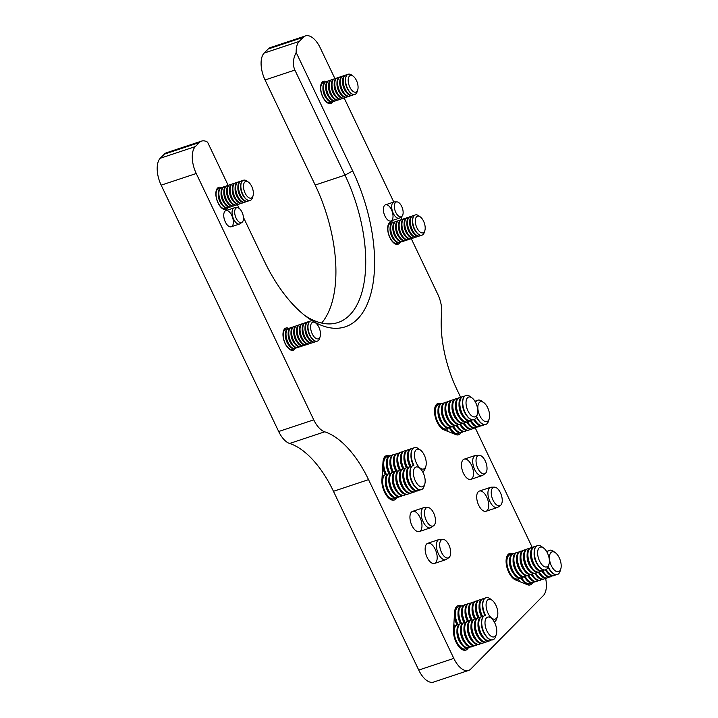 <?xml version="1.0" encoding="UTF-8"?>
<svg xmlns="http://www.w3.org/2000/svg" width="718" height="718" viewBox="0 0 718 718"><rect width="100%" height="100%" fill="white"/><g stroke="black" fill="none" stroke-linecap="round" stroke-linejoin="round"><path stroke-width="1.08" d="M451.272 426.887A12.762 6.318 -108.4 0 1 450.015 427.659L449.235 427.919A12.762 6.318 -108.4 0 1 447.063 427.91A12.762 6.318 -108.4 0 1 442.665 424.464A12.762 6.318 -108.4 0 1 437.989 410.4A12.762 6.318 -108.4 0 1 441.184 403.695L440.906 403.588A14.037 6.956 -108.4 0 0 438.016 403.399A14.037 6.956 -108.4 0 0 435.099 416.252A14.037 6.956 -108.4 0 0 443.975 429.867L455.786 434.596A14.037 6.956 -108.4 0 0 458.685 434.785A14.037 6.956 -108.4 0 0 461.028 432.658A12.762 6.318 -108.4 0 1 458.874 432.64A12.762 6.318 -108.4 0 1 454.476 429.202A12.762 6.318 -108.4 0 1 452.852 426.716M468.19 647.995A14.037 6.956 -108.4 0 1 465.847 650.122A14.037 6.956 -108.4 0 1 457.366 644.513A14.037 6.956 -108.4 0 1 453.507 630.117L454.575 612.337A14.037 6.956 -108.4 0 1 458.066 605.696A14.037 6.956 -108.4 0 1 461.216 605.992A12.762 6.318 -108.4 0 0 458.03 612.687A12.762 6.318 -108.4 0 0 460.714 623.574M398.652 496.856A12.762 6.318 -108.4 0 1 397.395 497.628L396.614 497.888A14.037 6.956 -108.4 0 1 394.254 500.015A14.037 6.956 -108.4 0 1 385.772 494.406A14.037 6.956 -108.4 0 1 381.904 480.019L382.981 462.23A14.037 6.956 -108.4 0 1 386.464 455.589A14.037 6.956 -108.4 0 1 389.614 455.885M478.691 505.239A10.635 5.268 71.6 0 0 486.068 511.252A10.635 5.268 71.6 0 0 487.71 499.495A10.635 5.268 71.6 0 0 479.355 491.067A10.635 5.268 71.6 0 0 478.691 505.239M427.138 557.419A10.635 5.268 71.6 0 0 434.525 563.442A10.635 5.268 71.6 0 0 436.167 551.684A10.635 5.268 71.6 0 0 427.811 543.248A10.635 5.268 71.6 0 0 427.138 557.419M463.469 473.341A10.635 5.268 71.6 0 0 470.855 479.355A10.635 5.268 71.6 0 0 472.498 467.597A10.635 5.268 71.6 0 0 464.142 459.17A10.635 5.268 71.6 0 0 463.469 473.341M411.926 525.522A10.635 5.268 71.6 0 0 419.312 531.544A10.635 5.268 71.6 0 0 420.954 519.787A10.635 5.268 71.6 0 0 412.599 511.351A10.635 5.268 71.6 0 0 411.926 525.522M225.335 221.961A8.508 4.209 71.6 0 0 231.241 226.771A8.508 4.209 71.6 0 0 232.551 217.374A8.508 4.209 71.6 0 0 225.874 210.625A8.508 4.209 71.6 0 0 225.335 221.961M384.983 216.136A8.508 4.209 71.6 0 0 390.888 220.956A8.508 4.209 71.6 0 0 392.207 211.55A8.508 4.209 71.6 0 0 385.521 204.801A8.508 4.209 71.6 0 0 384.983 216.136M399.935 242.478A11.703 5.798 -108.4 0 1 397.978 244.255A11.703 5.798 -108.4 0 1 388.797 234.974A11.703 5.798 -108.4 0 1 390.601 222.05A11.703 5.798 -108.4 0 1 393.231 222.293M332.82 101.759A11.703 5.798 -108.4 0 1 330.863 103.527A11.703 5.798 -108.4 0 1 321.673 94.255A11.703 5.798 -108.4 0 1 323.477 81.322A11.703 5.798 -108.4 0 1 326.107 81.574M295.233 348.481A11.703 5.798 -108.4 0 1 293.285 350.249A11.703 5.798 -108.4 0 1 284.095 340.978A11.703 5.798 -108.4 0 1 285.899 328.045A11.703 5.798 -108.4 0 1 288.528 328.297M228.118 207.762A11.703 5.798 -108.4 0 1 226.161 209.53A11.703 5.798 -108.4 0 1 216.971 200.259A11.703 5.798 -108.4 0 1 218.775 187.326A11.703 5.798 -108.4 0 1 221.404 187.577M453.812 658.406A21.271 10.537 71.6 0 0 468.576 670.441L433.501 682.1A21.271 10.537 -108.4 0 1 418.738 670.065L453.812 658.406L368.54 479.642L333.466 491.3A85.092 42.138 71.6 0 0 289.632 443.473A21.271 10.537 -108.4 0 1 278.674 431.509L313.748 419.851L196.247 173.505L161.173 185.163L278.674 431.509M468.576 670.441A21.271 10.537 71.6 0 0 470.811 669.014L543.302 595.635A21.271 10.537 71.6 0 0 545.617 578.259M412.294 238.098A10.635 5.268 -108.4 0 1 411.288 238.708L437.783 294.281A21.271 10.537 71.6 0 1 441.651 313.416A85.092 42.138 -108.4 0 0 457.133 389.946L460.714 397.449M475.253 427.928L532.307 547.547M402.053 219.376L400.949 217.051M393.796 202.054L344.155 97.989A10.635 5.268 -108.4 0 1 342.351 97.98A10.635 5.268 -108.4 0 1 335.324 87.865A10.635 5.268 -108.4 0 1 337.451 77.804A10.635 5.268 -108.4 0 1 338.627 77.679M334.938 78.657L320.282 47.935A21.271 10.537 71.6 0 0 305.518 35.9A21.271 10.537 71.6 0 0 303.274 37.327L268.2 48.986A21.271 10.537 -108.4 0 1 270.444 47.559L305.518 35.9M321.646 323.055A110.617 54.774 71.6 0 0 315.184 185.047L265.068 79.976A21.271 10.537 -108.4 0 1 264.179 53.06L299.253 41.402L303.274 37.327M299.253 41.402A21.271 10.537 71.6 0 0 296.166 52.468L352.682 170.947A116.998 57.943 -108.4 0 1 371.161 292.63A116.998 57.943 -108.4 0 1 314.035 321.772M313.003 321.17A116.998 57.943 -108.4 0 1 307.367 317.428A116.998 57.943 -108.4 0 1 264.08 260.634L243.447 217.374M239.211 208.48L237.344 204.576M228.27 185.549L207.574 142.164A21.271 10.537 71.6 0 0 201.614 141.087A21.271 10.537 71.6 0 0 199.38 142.514L164.305 154.173A21.271 10.537 -108.4 0 1 166.54 152.746L201.614 141.087M161.173 185.163A21.271 10.537 -108.4 0 1 160.276 158.247L195.35 146.589L199.38 142.514M195.35 146.589A21.271 10.537 71.6 0 0 196.247 173.505M313.748 419.851A21.271 10.537 71.6 0 0 324.707 431.805A85.092 42.138 -108.4 0 1 368.54 479.642M522.866 576.994A12.762 6.318 -108.4 0 1 521.609 577.757L520.828 578.026A12.762 6.318 -108.4 0 1 518.656 578.008A12.762 6.318 -108.4 0 1 514.259 574.571A12.762 6.318 -108.4 0 1 509.583 560.498A12.762 6.318 -108.4 0 1 512.778 553.802L512.499 553.695A14.037 6.956 -108.4 0 0 509.609 553.506A14.037 6.956 -108.4 0 0 506.693 566.349A14.037 6.956 -108.4 0 0 515.569 579.965L527.389 584.703A14.037 6.956 -108.4 0 0 530.279 584.883A14.037 6.956 -108.4 0 0 532.621 582.765A12.762 6.318 -108.4 0 1 526.07 579.3A12.762 6.318 -108.4 0 1 524.445 576.823M418.738 670.065L333.466 491.3M160.276 158.247L164.305 154.173M264.179 53.06L268.2 48.986M304.728 315.426A110.617 54.774 71.6 0 0 338.016 322.508A110.617 54.774 71.6 0 0 344.999 175.138L294.883 70.068L265.068 79.976M296.166 52.468C292.944 58.921 292.513 64.782 294.883 70.068M442.773 554.601A9.72 4.82 -108.4 0 1 439.694 544.72A9.72 4.82 -108.4 0 1 442.862 539.326A9.72 4.82 -108.4 0 1 449.764 547.161A9.72 4.82 -108.4 0 1 448.929 557.572A9.72 4.82 -108.4 0 1 442.773 554.601M448.929 557.572L446.47 559.331A10.635 5.268 -108.4 0 1 445.743 559.708A10.635 5.268 -108.4 0 1 439.73 556.091A10.635 5.268 -108.4 0 1 439.039 539.523A10.635 5.268 -108.4 0 1 439.838 539.389L442.862 539.326M494.316 502.42A9.72 4.82 -108.4 0 1 491.238 492.53A9.72 4.82 -108.4 0 1 494.406 487.145A9.72 4.82 -108.4 0 1 501.317 494.98A9.72 4.82 -108.4 0 1 500.473 505.382A9.72 4.82 -108.4 0 1 494.316 502.42M500.473 505.382L498.014 507.15A10.635 5.268 -108.4 0 1 497.296 507.518A10.635 5.268 -108.4 0 1 491.283 503.901A10.635 5.268 -108.4 0 1 490.582 487.334A10.635 5.268 -108.4 0 1 491.381 487.199L494.406 487.145M477.371 467.23A9.72 4.82 -108.4 0 1 479.193 455.248A9.72 4.82 -108.4 0 1 486.095 463.083A9.72 4.82 -108.4 0 1 485.26 473.485A9.72 4.82 -108.4 0 1 477.371 467.23M485.26 473.485L482.801 475.253A10.635 5.268 -108.4 0 1 482.083 475.621A10.635 5.268 -108.4 0 1 474.167 468.414A10.635 5.268 -108.4 0 1 475.37 455.436A10.635 5.268 -108.4 0 1 476.169 455.302L479.193 455.248M427.551 522.704A9.72 4.82 -108.4 0 1 424.482 512.823A9.72 4.82 -108.4 0 1 427.65 507.429A9.72 4.82 -108.4 0 1 434.552 515.264A9.72 4.82 -108.4 0 1 433.717 525.675A9.72 4.82 -108.4 0 1 427.551 522.704M433.717 525.675L431.258 527.434A10.635 5.268 -108.4 0 1 430.531 527.811A10.635 5.268 -108.4 0 1 424.517 524.194A10.635 5.268 -108.4 0 1 423.826 507.626A10.635 5.268 -108.4 0 1 424.625 507.491L427.65 507.429M507.213 555.723A12.762 6.318 -108.4 0 1 508.012 555.732M515.856 579.327A12.762 6.318 -108.4 0 1 515.219 579.812M519.356 578.161A12.762 6.318 -108.4 0 1 518.1 578.923L517.319 579.184A12.762 6.318 -108.4 0 1 515.147 579.175A12.762 6.318 -108.4 0 1 511.063 576.132M506.091 561.153A12.762 6.318 -108.4 0 1 509.268 554.96L510.049 554.7A12.762 6.318 -108.4 0 1 511.521 554.565M518.1 578.923A12.762 6.318 -108.4 0 1 515.928 578.914A12.762 6.318 -108.4 0 1 507.5 566.78A12.762 6.318 -108.4 0 1 510.049 554.7M514.259 574.571L513.37 573.422A10.402 5.152 -108.4 0 1 509.556 561.952L509.583 560.498M521.609 577.757A12.762 6.318 -108.4 0 1 519.437 577.748A12.762 6.318 -108.4 0 1 511.001 565.613A12.762 6.318 -108.4 0 1 513.558 553.533A12.762 6.318 -108.4 0 1 515.021 553.399M526.375 575.827A12.762 6.318 -108.4 0 1 525.118 576.599L524.337 576.859A12.762 6.318 -108.4 0 1 522.157 576.841A12.762 6.318 -108.4 0 1 517.768 573.404L516.87 572.255A10.402 5.152 -108.4 0 1 513.065 560.785L513.092 559.331A12.762 6.318 -108.4 0 1 516.278 552.636L517.068 552.375A12.762 6.318 -108.4 0 1 518.531 552.232M517.768 573.404A12.762 6.318 -108.4 0 1 513.092 559.331M525.118 576.599A12.762 6.318 -108.4 0 1 522.946 576.581A12.762 6.318 -108.4 0 1 514.51 564.447A12.762 6.318 -108.4 0 1 517.068 552.375M529.884 574.66A12.762 6.318 -108.4 0 1 528.627 575.432L527.847 575.692A12.762 6.318 -108.4 0 1 525.666 575.674A12.762 6.318 -108.4 0 1 521.268 572.237L520.379 571.088A10.402 5.152 -108.4 0 1 516.565 559.618L516.592 558.164A12.762 6.318 -108.4 0 1 519.787 551.469L520.577 551.209A12.762 6.318 -108.4 0 1 522.04 551.065M521.268 572.237A12.762 6.318 -108.4 0 1 516.592 558.164M528.627 575.432A12.762 6.318 -108.4 0 1 526.456 575.414A12.762 6.318 -108.4 0 1 518.019 563.28A12.762 6.318 -108.4 0 1 520.577 551.209M533.393 573.494A12.762 6.318 -108.4 0 1 532.137 574.265L531.347 574.526A12.762 6.318 -108.4 0 1 529.175 574.517A12.762 6.318 -108.4 0 1 524.777 571.07L523.889 569.921A10.402 5.152 -108.4 0 1 520.074 558.451L520.101 556.997A12.762 6.318 -108.4 0 1 523.296 550.302L524.077 550.042A12.762 6.318 -108.4 0 1 525.549 549.907M524.777 571.07A12.762 6.318 -108.4 0 1 520.101 556.997M532.137 574.265A12.762 6.318 -108.4 0 1 529.956 574.247A12.762 6.318 -108.4 0 1 521.528 562.113A12.762 6.318 -108.4 0 1 524.077 550.042M536.902 572.327A12.762 6.318 -108.4 0 1 535.637 573.099L534.856 573.359A12.762 6.318 -108.4 0 1 532.684 573.35A12.762 6.318 -108.4 0 1 528.286 569.904L527.398 568.755A10.402 5.152 -108.4 0 1 523.584 557.285L523.61 555.831A12.762 6.318 -108.4 0 1 526.806 549.135L527.586 548.875A12.762 6.318 -108.4 0 1 529.058 548.74M528.286 569.904A12.762 6.318 -108.4 0 1 523.61 555.831M535.637 573.099A12.762 6.318 -108.4 0 1 533.465 573.09A12.762 6.318 -108.4 0 1 525.038 560.946A12.762 6.318 -108.4 0 1 527.586 548.875M540.403 571.16A12.762 6.318 -108.4 0 1 539.146 571.932L538.365 572.192A12.762 6.318 -108.4 0 1 536.193 572.183A12.762 6.318 -108.4 0 1 531.796 568.737L530.907 567.588A10.402 5.152 -108.4 0 1 527.093 556.118L527.12 554.664A12.762 6.318 -108.4 0 1 530.315 547.969L531.096 547.708A12.762 6.318 -108.4 0 1 532.568 547.574M531.796 568.737A12.762 6.318 -108.4 0 1 527.12 554.664M539.146 571.932A12.762 6.318 -108.4 0 1 536.974 571.923A12.762 6.318 -108.4 0 1 528.538 559.789A12.762 6.318 -108.4 0 1 531.096 547.708M543.912 569.993A12.762 6.318 -108.4 0 1 542.655 570.765L541.875 571.025A12.762 6.318 -108.4 0 1 539.703 571.016A12.762 6.318 -108.4 0 1 535.305 567.57L534.407 566.421A10.402 5.152 -108.4 0 1 530.602 554.951L530.629 553.506A12.762 6.318 -108.4 0 1 533.824 546.802L534.605 546.542A12.762 6.318 -108.4 0 1 536.068 546.407M535.305 567.57A12.762 6.318 -108.4 0 1 530.629 553.506M542.655 570.765A12.762 6.318 -108.4 0 1 540.483 570.756A12.762 6.318 -108.4 0 1 532.047 558.622A12.762 6.318 -108.4 0 1 534.605 546.542M555.723 574.732A12.762 6.318 -108.4 0 1 554.467 575.504L553.686 575.764A12.762 6.318 -108.4 0 1 547.116 572.309A12.762 6.318 -108.4 0 1 545.492 569.823A12.762 6.318 -108.4 0 1 545.384 569.859A12.762 6.318 -108.4 0 1 543.203 569.85A12.762 6.318 -108.4 0 1 538.805 566.403L537.917 565.254A10.402 5.152 -108.4 0 1 534.102 553.793L534.129 552.339A12.762 6.318 -108.4 0 1 537.324 545.635A12.762 6.318 -108.4 0 1 537.432 545.608M538.805 566.403A12.762 6.318 -108.4 0 1 534.371 555.687A12.762 6.318 -108.4 0 1 534.129 552.339M537.809 555.355A10.402 5.152 -108.4 0 1 543.589 547.996A10.402 5.152 -108.4 0 1 548.983 564.222A10.402 5.152 -108.4 0 1 543.167 565.883A10.402 5.152 -108.4 0 1 537.809 555.355M560.794 568.952A10.402 5.152 -108.4 0 1 553.829 569.536A10.402 5.152 -108.4 0 1 549.476 556.432A10.402 5.152 -108.4 0 1 555.4 552.734A10.402 5.152 -108.4 0 1 555.768 553.022A10.402 5.152 -108.4 0 1 560.794 568.952L560.094 571.232A12.762 6.318 -108.4 0 1 557.392 574.526A12.762 6.318 -108.4 0 1 548.229 566.646A12.762 6.318 -108.4 0 1 545.581 569.796A12.762 6.318 -108.4 0 1 534.569 555.615A12.762 6.318 -108.4 0 1 537.531 545.572A12.762 6.318 -108.4 0 1 541.668 546.595L543.589 547.996M453.758 625.899A12.762 6.318 -108.4 0 1 453.929 625.836A12.762 6.318 -108.4 0 1 454.512 625.701A12.762 6.318 -108.4 0 1 453.857 624.319M455.661 607.913A12.762 6.318 -108.4 0 1 456.469 607.922M457.016 624.804A10.402 5.152 -108.4 0 1 454.503 615.299L454.53 613.854A12.762 6.318 -108.4 0 1 457.725 607.15L458.506 606.889A12.762 6.318 -108.4 0 1 459.969 606.755M457.204 624.741A12.762 6.318 -108.4 0 1 454.53 613.854M466.745 648.121A12.762 6.318 -108.4 0 1 465.488 648.892A12.762 6.318 -108.4 0 1 463.307 648.884A12.762 6.318 -108.4 0 1 454.88 636.749A12.762 6.318 -108.4 0 1 457.429 624.669A12.762 6.318 -108.4 0 1 458.021 624.534A12.762 6.318 -108.4 0 1 458.506 606.889M460.525 623.637A10.402 5.152 -108.4 0 1 458.003 614.132L458.03 612.687M470.245 646.954A12.762 6.318 -108.4 0 1 468.989 647.726A12.762 6.318 -108.4 0 1 466.817 647.717A12.762 6.318 -108.4 0 1 458.389 635.583A12.762 6.318 -108.4 0 1 460.938 623.502A12.762 6.318 -108.4 0 1 461.521 623.368A12.762 6.318 -108.4 0 1 462.015 605.723A12.762 6.318 -108.4 0 1 463.478 605.588M464.034 622.479A10.402 5.152 -108.4 0 1 461.512 612.975L461.539 611.521A12.762 6.318 -108.4 0 1 464.734 604.816L465.524 604.556A12.762 6.318 -108.4 0 1 466.987 604.421M464.223 622.416A12.762 6.318 -108.4 0 1 461.539 611.521M473.754 645.796A12.762 6.318 -108.4 0 1 472.498 646.559A12.762 6.318 -108.4 0 1 470.326 646.55A12.762 6.318 -108.4 0 1 461.889 634.416A12.762 6.318 -108.4 0 1 464.447 622.335A12.762 6.318 -108.4 0 1 465.031 622.201A12.762 6.318 -108.4 0 1 465.524 604.556M467.544 621.312A10.402 5.152 -108.4 0 1 465.022 611.808L465.049 610.354A12.762 6.318 -108.4 0 1 468.244 603.65L469.025 603.389A12.762 6.318 -108.4 0 1 470.496 603.255M467.732 621.25A12.762 6.318 -108.4 0 1 465.049 610.354M477.264 644.629A12.762 6.318 -108.4 0 1 476.007 645.392A12.762 6.318 -108.4 0 1 473.835 645.383A12.762 6.318 -108.4 0 1 465.399 633.249A12.762 6.318 -108.4 0 1 467.956 621.169A12.762 6.318 -108.4 0 1 468.54 621.034A12.762 6.318 -108.4 0 1 469.025 603.389M471.053 620.146A10.402 5.152 -108.4 0 1 468.531 610.641L468.558 609.187A12.762 6.318 -108.4 0 1 471.753 602.483L472.534 602.222A12.762 6.318 -108.4 0 1 474.006 602.088M471.241 620.083A12.762 6.318 -108.4 0 1 468.558 609.187M480.773 643.463A12.762 6.318 -108.4 0 1 479.516 644.225A12.762 6.318 -108.4 0 1 477.344 644.217A12.762 6.318 -108.4 0 1 468.908 632.082A12.762 6.318 -108.4 0 1 471.466 620.002A12.762 6.318 -108.4 0 1 472.049 619.867A12.762 6.318 -108.4 0 1 472.534 602.222M474.553 618.979A10.402 5.152 -108.4 0 1 472.04 609.474L472.067 608.02A12.762 6.318 -108.4 0 1 475.262 601.316L476.043 601.056A12.762 6.318 -108.4 0 1 477.506 600.921M474.742 618.916A12.762 6.318 -108.4 0 1 472.067 608.02M484.282 642.296A12.762 6.318 -108.4 0 1 483.026 643.068A12.762 6.318 -108.4 0 1 480.845 643.05A12.762 6.318 -108.4 0 1 472.417 630.916A12.762 6.318 -108.4 0 1 474.966 618.844A12.762 6.318 -108.4 0 1 475.558 618.71A12.762 6.318 -108.4 0 1 476.043 601.056M478.062 617.812A10.402 5.152 -108.4 0 1 475.54 608.308L475.576 606.854A12.762 6.318 -108.4 0 1 478.762 600.149L479.552 599.889A12.762 6.318 -108.4 0 1 481.015 599.754M478.251 617.749A12.762 6.318 -108.4 0 1 475.576 606.854M487.782 641.129A12.762 6.318 -108.4 0 1 486.526 641.901A12.762 6.318 -108.4 0 1 484.354 641.883A12.762 6.318 -108.4 0 1 475.926 629.749A12.762 6.318 -108.4 0 1 478.475 617.677A12.762 6.318 -108.4 0 1 479.059 617.543A12.762 6.318 -108.4 0 1 479.552 599.889M481.572 616.645A10.402 5.152 -108.4 0 1 479.05 607.141L479.077 605.687A12.762 6.318 -108.4 0 1 482.272 598.991L483.061 598.731A12.762 6.318 -108.4 0 1 484.524 598.588M481.76 616.582A12.762 6.318 -108.4 0 1 479.077 605.687M491.291 639.962A12.762 6.318 -108.4 0 1 490.035 640.734A12.762 6.318 -108.4 0 1 487.863 640.716A12.762 6.318 -108.4 0 1 479.427 628.582A12.762 6.318 -108.4 0 1 481.984 616.511A12.762 6.318 -108.4 0 1 482.568 616.376A12.762 6.318 -108.4 0 1 483.061 598.731M485.081 615.488A10.402 5.152 -108.4 0 1 482.559 605.974L482.586 604.52A12.762 6.318 -108.4 0 1 485.781 597.825A12.762 6.318 -108.4 0 1 485.88 597.789M485.278 615.434A12.762 6.318 -108.4 0 1 482.828 607.868A12.762 6.318 -108.4 0 1 482.586 604.52M486.265 607.536A10.402 5.152 -108.4 0 1 492.045 600.185A10.402 5.152 -108.4 0 1 497.439 616.403A10.402 5.152 -108.4 0 1 491.615 618.072A10.402 5.152 -108.4 0 1 486.265 607.536M496.362 634.182A10.402 5.152 -108.4 0 1 490.547 635.852A10.402 5.152 -108.4 0 1 485.188 625.324A10.402 5.152 -108.4 0 1 490.968 617.965A10.402 5.152 -108.4 0 1 496.362 634.182L495.662 636.462A12.762 6.318 -108.4 0 1 492.961 639.756A12.762 6.318 -108.4 0 1 481.949 625.584A12.762 6.318 -108.4 0 1 484.91 615.532A12.762 6.318 -108.4 0 1 485.494 615.398A12.762 6.318 -108.4 0 1 483.026 607.805A12.762 6.318 -108.4 0 1 485.978 597.753A12.762 6.318 -108.4 0 1 490.116 598.776L492.045 600.185M497.439 616.403L496.739 618.683A12.762 6.318 -108.4 0 1 494.244 621.905M384.067 457.806A12.762 6.318 -108.4 0 1 384.866 457.815M382.326 475.738L382.164 475.792A12.762 6.318 -108.4 0 1 382.326 475.738A12.762 6.318 -108.4 0 1 382.918 475.603A12.762 6.318 -108.4 0 1 382.254 474.212M385.422 474.706A10.402 5.152 -108.4 0 1 382.9 465.201L382.936 463.747A12.762 6.318 -108.4 0 1 385.054 457.653A12.762 6.318 -108.4 0 1 386.122 457.043L386.912 456.783A12.762 6.318 -108.4 0 1 388.375 456.648M385.611 474.643A12.762 6.318 -108.4 0 1 382.936 463.747M395.142 498.023A12.762 6.318 -108.4 0 1 393.886 498.795A12.762 6.318 -108.4 0 1 391.714 498.777A12.762 6.318 -108.4 0 1 383.286 486.642A12.762 6.318 -108.4 0 1 385.835 474.571A12.762 6.318 -108.4 0 1 386.419 474.436A12.762 6.318 -108.4 0 1 385.844 457.393A12.762 6.318 -108.4 0 1 386.912 456.783M388.932 473.539A10.402 5.152 -108.4 0 1 386.41 464.034L386.437 462.58A12.762 6.318 -108.4 0 1 388.564 456.486A12.762 6.318 -108.4 0 1 389.632 455.885L390.421 455.625A12.762 6.318 -108.4 0 1 391.884 455.481M389.12 473.476A12.762 6.318 -108.4 0 1 386.437 462.58M397.395 497.628A12.762 6.318 -108.4 0 1 395.223 497.61A12.762 6.318 -108.4 0 1 386.787 485.476A12.762 6.318 -108.4 0 1 389.344 473.404A12.762 6.318 -108.4 0 1 389.928 473.27A12.762 6.318 -108.4 0 1 389.344 456.226A12.762 6.318 -108.4 0 1 390.421 455.625M392.441 472.372A10.402 5.152 -108.4 0 1 389.919 462.868L389.946 461.414A12.762 6.318 -108.4 0 1 392.073 455.32A12.762 6.318 -108.4 0 1 393.141 454.718L393.922 454.458A12.762 6.318 -108.4 0 1 395.394 454.314M392.629 472.309A12.762 6.318 -108.4 0 1 389.946 461.414M402.161 495.689A12.762 6.318 -108.4 0 1 400.904 496.461A12.762 6.318 -108.4 0 1 398.732 496.452A12.762 6.318 -108.4 0 1 390.296 484.309A12.762 6.318 -108.4 0 1 392.854 472.238A12.762 6.318 -108.4 0 1 393.437 472.103A12.762 6.318 -108.4 0 1 392.854 455.059A12.762 6.318 -108.4 0 1 393.922 454.458M395.95 471.205A10.402 5.152 -108.4 0 1 393.428 461.701L393.455 460.247A12.762 6.318 -108.4 0 1 395.582 454.153A12.762 6.318 -108.4 0 1 396.65 453.552L397.431 453.291A12.762 6.318 -108.4 0 1 398.903 453.157M396.139 471.143A12.762 6.318 -108.4 0 1 393.455 460.247M405.67 494.522A12.762 6.318 -108.4 0 1 404.413 495.294A12.762 6.318 -108.4 0 1 402.242 495.285A12.762 6.318 -108.4 0 1 393.805 483.151A12.762 6.318 -108.4 0 1 396.363 471.071A12.762 6.318 -108.4 0 1 396.946 470.936A12.762 6.318 -108.4 0 1 396.363 453.893A12.762 6.318 -108.4 0 1 397.431 453.291M399.45 470.039A10.402 5.152 -108.4 0 1 396.937 460.534L396.964 459.08A12.762 6.318 -108.4 0 1 399.082 452.986A12.762 6.318 -108.4 0 1 400.159 452.385L400.94 452.125A12.762 6.318 -108.4 0 1 402.403 451.99M399.639 469.976A12.762 6.318 -108.4 0 1 396.964 459.08M409.179 493.356A12.762 6.318 -108.4 0 1 407.923 494.128A12.762 6.318 -108.4 0 1 405.742 494.119A12.762 6.318 -108.4 0 1 397.314 481.984A12.762 6.318 -108.4 0 1 399.863 469.904A12.762 6.318 -108.4 0 1 400.456 469.769A12.762 6.318 -108.4 0 1 399.872 452.726A12.762 6.318 -108.4 0 1 400.94 452.125M402.96 468.872A10.402 5.152 -108.4 0 1 400.447 459.367L400.473 457.913A12.762 6.318 -108.4 0 1 402.592 451.819A12.762 6.318 -108.4 0 1 403.66 451.218L404.449 450.958A12.762 6.318 -108.4 0 1 405.912 450.823M403.148 468.809A12.762 6.318 -108.4 0 1 400.473 457.913M412.679 492.189A12.762 6.318 -108.4 0 1 411.423 492.961A12.762 6.318 -108.4 0 1 409.251 492.952A12.762 6.318 -108.4 0 1 400.824 480.818A12.762 6.318 -108.4 0 1 403.372 468.737A12.762 6.318 -108.4 0 1 403.956 468.603A12.762 6.318 -108.4 0 1 403.381 451.559A12.762 6.318 -108.4 0 1 404.449 450.958M406.469 467.705A10.402 5.152 -108.4 0 1 403.947 458.201L403.974 456.756A12.762 6.318 -108.4 0 1 406.101 450.653A12.762 6.318 -108.4 0 1 407.169 450.051L407.959 449.791A12.762 6.318 -108.4 0 1 409.422 449.656M406.657 467.642A12.762 6.318 -108.4 0 1 403.974 456.756M416.189 491.022A12.762 6.318 -108.4 0 1 414.932 491.794A12.762 6.318 -108.4 0 1 412.76 491.785A12.762 6.318 -108.4 0 1 404.324 479.651A12.762 6.318 -108.4 0 1 406.882 467.571A12.762 6.318 -108.4 0 1 407.465 467.436A12.762 6.318 -108.4 0 1 406.882 450.392A12.762 6.318 -108.4 0 1 407.959 449.791M409.978 466.538A10.402 5.152 -108.4 0 1 407.456 457.043L407.483 455.589A12.762 6.318 -108.4 0 1 409.61 449.486A12.762 6.318 -108.4 0 1 410.678 448.885L411.459 448.624A12.762 6.318 -108.4 0 1 412.931 448.49M410.166 466.476A12.762 6.318 -108.4 0 1 407.483 455.589M419.698 489.855A12.762 6.318 -108.4 0 1 418.441 490.627A12.762 6.318 -108.4 0 1 416.269 490.618A12.762 6.318 -108.4 0 1 407.833 478.484A12.762 6.318 -108.4 0 1 410.391 466.404A12.762 6.318 -108.4 0 1 410.974 466.269A12.762 6.318 -108.4 0 1 410.391 449.226A12.762 6.318 -108.4 0 1 411.459 448.624M413.487 465.381A10.402 5.152 -108.4 0 1 410.965 455.876L410.992 454.422A12.762 6.318 -108.4 0 1 413.119 448.319A12.762 6.318 -108.4 0 1 414.187 447.718A12.762 6.318 -108.4 0 1 414.286 447.691M413.685 465.336A12.762 6.318 -108.4 0 1 410.992 454.422M424.535 455.643A10.402 5.152 -108.4 0 1 425.846 466.305A10.402 5.152 -108.4 0 1 418.881 466.888A10.402 5.152 -108.4 0 1 414.519 453.785A10.402 5.152 -108.4 0 1 420.452 450.078A10.402 5.152 -108.4 0 1 424.535 455.643M425.846 466.305L425.137 468.576A12.762 6.318 -108.4 0 1 422.651 471.798M424.769 484.085A10.402 5.152 -108.4 0 1 418.953 485.754A10.402 5.152 -108.4 0 1 413.595 475.217A10.402 5.152 -108.4 0 1 419.375 467.858A10.402 5.152 -108.4 0 1 424.769 484.085L424.069 486.364A12.762 6.318 -108.4 0 1 421.367 489.658A12.762 6.318 -108.4 0 1 410.355 475.487A12.762 6.318 -108.4 0 1 413.317 465.435A12.762 6.318 -108.4 0 1 413.9 465.3A12.762 6.318 -108.4 0 1 414.385 447.655A12.762 6.318 -108.4 0 1 418.522 448.678L420.452 450.078M435.62 405.625A12.762 6.318 -108.4 0 1 436.418 405.634M444.254 429.22A12.762 6.318 -108.4 0 1 443.625 429.705M447.763 428.054A12.762 6.318 -108.4 0 1 446.506 428.825L445.725 429.086A12.762 6.318 -108.4 0 1 443.553 429.077A12.762 6.318 -108.4 0 1 439.47 426.025M434.498 411.055A12.762 6.318 -108.4 0 1 437.675 404.862L438.456 404.602A12.762 6.318 -108.4 0 1 439.919 404.467M446.506 428.825A12.762 6.318 -108.4 0 1 444.334 428.817A12.762 6.318 -108.4 0 1 435.898 416.682A12.762 6.318 -108.4 0 1 438.456 404.602M442.665 424.464L441.767 423.315A10.402 5.152 -108.4 0 1 437.962 411.845L437.989 410.4M450.015 427.659A12.762 6.318 -108.4 0 1 447.844 427.65A12.762 6.318 -108.4 0 1 439.407 415.516A12.762 6.318 -108.4 0 1 441.965 403.435A12.762 6.318 -108.4 0 1 443.428 403.301M454.781 425.72A12.762 6.318 -108.4 0 1 453.525 426.492L452.744 426.752A12.762 6.318 -108.4 0 1 450.563 426.743A12.762 6.318 -108.4 0 1 446.165 423.297L445.277 422.148A10.402 5.152 -108.4 0 1 441.462 410.687L441.489 409.233A12.762 6.318 -108.4 0 1 444.684 402.529L445.474 402.268A12.762 6.318 -108.4 0 1 446.937 402.134M446.165 423.297A12.762 6.318 -108.4 0 1 441.489 409.233M453.525 426.492A12.762 6.318 -108.4 0 1 451.353 426.483A12.762 6.318 -108.4 0 1 442.916 414.349A12.762 6.318 -108.4 0 1 445.474 402.268M458.29 424.553A12.762 6.318 -108.4 0 1 457.034 425.325L456.244 425.586A12.762 6.318 -108.4 0 1 454.072 425.577A12.762 6.318 -108.4 0 1 449.674 422.13L448.786 420.981A10.402 5.152 -108.4 0 1 444.972 409.52L444.998 408.066A12.762 6.318 -108.4 0 1 448.194 401.362L448.974 401.102A12.762 6.318 -108.4 0 1 450.446 400.967M449.674 422.13A12.762 6.318 -108.4 0 1 444.998 408.066M457.034 425.325A12.762 6.318 -108.4 0 1 454.853 425.316A12.762 6.318 -108.4 0 1 446.425 413.182A12.762 6.318 -108.4 0 1 448.974 401.102M461.8 423.396A12.762 6.318 -108.4 0 1 460.543 424.159L459.753 424.419A12.762 6.318 -108.4 0 1 457.581 424.41A12.762 6.318 -108.4 0 1 453.184 420.963L452.295 419.824A10.402 5.152 -108.4 0 1 448.481 408.354L448.508 406.9A12.762 6.318 -108.4 0 1 451.703 400.195L452.484 399.935A12.762 6.318 -108.4 0 1 453.955 399.8M453.184 420.963A12.762 6.318 -108.4 0 1 448.508 406.9M460.543 424.159A12.762 6.318 -108.4 0 1 458.362 424.15A12.762 6.318 -108.4 0 1 449.935 412.015A12.762 6.318 -108.4 0 1 452.484 399.935M465.3 422.229A12.762 6.318 -108.4 0 1 464.043 422.992L463.263 423.252A12.762 6.318 -108.4 0 1 461.091 423.243A12.762 6.318 -108.4 0 1 456.693 419.797L455.804 418.657A10.402 5.152 -108.4 0 1 451.99 407.187L452.017 405.733A12.762 6.318 -108.4 0 1 455.212 399.029L455.993 398.768A12.762 6.318 -108.4 0 1 457.465 398.634M456.693 419.797A12.762 6.318 -108.4 0 1 452.017 405.733M464.043 422.992A12.762 6.318 -108.4 0 1 461.871 422.983A12.762 6.318 -108.4 0 1 453.435 410.849A12.762 6.318 -108.4 0 1 455.993 398.768M468.809 421.062A12.762 6.318 -108.4 0 1 467.553 421.825L466.772 422.085A12.762 6.318 -108.4 0 1 464.6 422.076A12.762 6.318 -108.4 0 1 460.202 418.639L459.305 417.49A10.402 5.152 -108.4 0 1 455.499 406.02L455.526 404.566A12.762 6.318 -108.4 0 1 458.721 397.862L459.502 397.601A12.762 6.318 -108.4 0 1 460.965 397.467M460.202 418.639A12.762 6.318 -108.4 0 1 455.526 404.566M467.553 421.825A12.762 6.318 -108.4 0 1 465.381 421.816A12.762 6.318 -108.4 0 1 456.944 409.682A12.762 6.318 -108.4 0 1 459.502 397.601M472.318 419.895A12.762 6.318 -108.4 0 1 471.062 420.658L470.281 420.928A12.762 6.318 -108.4 0 1 468.1 420.91A12.762 6.318 -108.4 0 1 463.711 417.472L462.814 416.323A10.402 5.152 -108.4 0 1 458.999 404.853L459.026 403.399A12.762 6.318 -108.4 0 1 462.221 396.704L463.011 396.435A12.762 6.318 -108.4 0 1 464.474 396.3M463.711 417.472A12.762 6.318 -108.4 0 1 459.026 403.399M471.062 420.658A12.762 6.318 -108.4 0 1 468.89 420.649A12.762 6.318 -108.4 0 1 460.453 408.515A12.762 6.318 -108.4 0 1 463.011 396.435M484.129 424.625A12.762 6.318 -108.4 0 1 482.873 425.397L482.092 425.657A12.762 6.318 -108.4 0 1 479.92 425.648A12.762 6.318 -108.4 0 1 475.522 422.202A12.762 6.318 -108.4 0 1 473.889 419.725A12.762 6.318 -108.4 0 1 473.781 419.761A12.762 6.318 -108.4 0 1 471.609 419.743A12.762 6.318 -108.4 0 1 467.212 416.305L466.323 415.157A10.402 5.152 -108.4 0 1 462.509 403.687L462.536 402.233A12.762 6.318 -108.4 0 1 465.731 395.537A12.762 6.318 -108.4 0 1 465.829 395.501M467.212 416.305A12.762 6.318 -108.4 0 1 462.778 405.58A12.762 6.318 -108.4 0 1 462.536 402.233M466.215 405.248A10.402 5.152 -108.4 0 1 471.995 397.898A10.402 5.152 -108.4 0 1 477.389 414.115A10.402 5.152 -108.4 0 1 471.573 415.785A10.402 5.152 -108.4 0 1 466.215 405.248M489.2 418.854A10.402 5.152 -108.4 0 1 483.385 420.515A10.402 5.152 -108.4 0 1 478.026 409.987A10.402 5.152 -108.4 0 1 483.806 402.627A10.402 5.152 -108.4 0 1 489.2 418.854L488.5 421.125A12.762 6.318 -108.4 0 1 485.799 424.428A12.762 6.318 -108.4 0 1 476.635 416.548A12.762 6.318 -108.4 0 1 473.988 419.689A12.762 6.318 -108.4 0 1 462.975 405.517A12.762 6.318 -108.4 0 1 465.937 395.465A12.762 6.318 -108.4 0 1 470.066 396.489L471.995 397.898M391.642 499.19A12.762 6.318 -108.4 0 1 391.005 499.674M393.886 498.795L393.105 499.055A12.762 6.318 -108.4 0 1 390.933 499.037A12.762 6.318 -108.4 0 1 386.849 495.994M381.877 481.024A12.762 6.318 -108.4 0 1 385.054 474.831L385.835 474.571M396.614 497.888A12.762 6.318 -108.4 0 1 394.442 497.87A12.762 6.318 -108.4 0 1 390.045 494.433L389.147 493.284A10.402 5.152 -108.4 0 1 385.342 481.814L385.369 480.36A12.762 6.318 -108.4 0 1 388.564 473.665L389.344 473.404M390.045 494.433A12.762 6.318 -108.4 0 1 385.369 480.36M400.904 496.461L400.123 496.721A12.762 6.318 -108.4 0 1 397.943 496.712A12.762 6.318 -108.4 0 1 393.554 493.266L392.656 492.117A10.402 5.152 -108.4 0 1 388.842 480.647L388.878 479.193A12.762 6.318 -108.4 0 1 392.064 472.498L392.854 472.238M393.554 493.266A12.762 6.318 -108.4 0 1 388.878 479.193M404.413 495.294L403.624 495.555A12.762 6.318 -108.4 0 1 401.452 495.546A12.762 6.318 -108.4 0 1 397.054 492.099L396.165 490.95A10.402 5.152 -108.4 0 1 392.351 479.48L392.378 478.026A12.762 6.318 -108.4 0 1 395.573 471.331L396.363 471.071M397.054 492.099A12.762 6.318 -108.4 0 1 392.378 478.026M407.923 494.128L407.133 494.388A12.762 6.318 -108.4 0 1 404.961 494.379A12.762 6.318 -108.4 0 1 400.563 490.933L399.675 489.784A10.402 5.152 -108.4 0 1 395.86 478.314L395.887 476.869A12.762 6.318 -108.4 0 1 399.082 470.164L399.863 469.904M400.563 490.933A12.762 6.318 -108.4 0 1 395.887 476.869M411.423 492.961L410.642 493.221A12.762 6.318 -108.4 0 1 408.47 493.212A12.762 6.318 -108.4 0 1 404.072 489.766L403.184 488.617A10.402 5.152 -108.4 0 1 399.37 477.147L399.396 475.702A12.762 6.318 -108.4 0 1 402.592 468.998L403.372 468.737M404.072 489.766A12.762 6.318 -108.4 0 1 399.396 475.702M414.932 491.794L414.151 492.054A12.762 6.318 -108.4 0 1 411.979 492.045A12.762 6.318 -108.4 0 1 407.582 488.599L406.693 487.45A10.402 5.152 -108.4 0 1 402.879 475.989L402.906 474.535A12.762 6.318 -108.4 0 1 406.101 467.831L406.882 467.571M407.582 488.599A12.762 6.318 -108.4 0 1 402.906 474.535M418.441 490.627L417.661 490.888A12.762 6.318 -108.4 0 1 415.48 490.879A12.762 6.318 -108.4 0 1 411.091 487.432L410.193 486.292A10.402 5.152 -108.4 0 1 406.388 474.822L406.415 473.368A12.762 6.318 -108.4 0 1 409.601 466.664L410.391 466.404M411.091 487.432A12.762 6.318 -108.4 0 1 406.415 473.368M421.269 489.685A12.762 6.318 -108.4 0 1 421.17 489.721A12.762 6.318 -108.4 0 1 418.989 489.712A12.762 6.318 -108.4 0 1 414.591 486.265L413.703 485.126A10.402 5.152 -108.4 0 1 409.888 473.656L409.915 472.202A12.762 6.318 -108.4 0 1 413.11 465.497A12.762 6.318 -108.4 0 1 413.218 465.47M414.591 486.265A12.762 6.318 -108.4 0 1 410.157 475.549A12.762 6.318 -108.4 0 1 409.915 472.202M463.236 649.287A12.762 6.318 -108.4 0 1 462.598 649.772M465.488 648.892L464.699 649.153A12.762 6.318 -108.4 0 1 462.527 649.144A12.762 6.318 -108.4 0 1 458.452 646.092M453.471 631.122A12.762 6.318 -108.4 0 1 456.648 624.929L457.429 624.669M468.989 647.726L468.208 647.986A12.762 6.318 -108.4 0 1 466.036 647.977A12.762 6.318 -108.4 0 1 461.638 644.531L460.75 643.382A10.402 5.152 -108.4 0 1 456.935 631.921L456.962 630.467A12.762 6.318 -108.4 0 1 460.157 623.762L460.938 623.502M461.638 644.531A12.762 6.318 -108.4 0 1 456.962 630.467M472.498 646.559L471.717 646.819A12.762 6.318 -108.4 0 1 469.545 646.81A12.762 6.318 -108.4 0 1 465.147 643.364L464.25 642.224A10.402 5.152 -108.4 0 1 460.444 630.754L460.471 629.3A12.762 6.318 -108.4 0 1 463.666 622.596L464.447 622.335M465.147 643.364A12.762 6.318 -108.4 0 1 460.471 629.3M476.007 645.392L475.226 645.653A12.762 6.318 -108.4 0 1 473.045 645.644A12.762 6.318 -108.4 0 1 468.657 642.206L467.759 641.057A10.402 5.152 -108.4 0 1 463.945 629.587L463.972 628.133A12.762 6.318 -108.4 0 1 467.167 621.429L467.956 621.169M468.657 642.206A12.762 6.318 -108.4 0 1 463.972 628.133M479.516 644.225L478.726 644.486A12.762 6.318 -108.4 0 1 476.555 644.477A12.762 6.318 -108.4 0 1 472.157 641.039L471.268 639.891A10.402 5.152 -108.4 0 1 467.454 628.421L467.481 626.967A12.762 6.318 -108.4 0 1 470.676 620.262L471.466 620.002M472.157 641.039A12.762 6.318 -108.4 0 1 467.481 626.967M483.026 643.068L482.236 643.328A12.762 6.318 -108.4 0 1 480.064 643.31A12.762 6.318 -108.4 0 1 475.666 639.873L474.777 638.724A10.402 5.152 -108.4 0 1 470.963 627.254L470.99 625.8A12.762 6.318 -108.4 0 1 474.185 619.104L474.966 618.844M475.666 639.873A12.762 6.318 -108.4 0 1 470.99 625.8M486.526 641.901L485.745 642.161A12.762 6.318 -108.4 0 1 483.573 642.143A12.762 6.318 -108.4 0 1 479.175 638.706L478.287 637.557A10.402 5.152 -108.4 0 1 474.472 626.087L474.499 624.633A12.762 6.318 -108.4 0 1 477.694 617.938L478.475 617.677M479.175 638.706A12.762 6.318 -108.4 0 1 474.499 624.633M490.035 640.734L489.254 640.995A12.762 6.318 -108.4 0 1 487.082 640.977A12.762 6.318 -108.4 0 1 482.684 637.539L481.787 636.39A10.402 5.152 -108.4 0 1 477.982 624.92L478.009 623.466A12.762 6.318 -108.4 0 1 481.204 616.771L481.984 616.511M482.684 637.539A12.762 6.318 -108.4 0 1 478.009 623.466M492.862 639.792A12.762 6.318 -108.4 0 1 492.763 639.828A12.762 6.318 -108.4 0 1 490.582 639.819A12.762 6.318 -108.4 0 1 486.194 636.372L485.296 635.224A10.402 5.152 -108.4 0 1 481.482 623.754L481.518 622.3A12.762 6.318 -108.4 0 1 484.704 615.604A12.762 6.318 -108.4 0 1 484.812 615.568M486.194 636.372A12.762 6.318 -108.4 0 1 481.751 625.656A12.762 6.318 -108.4 0 1 481.518 622.3M527.667 584.057A12.762 6.318 -108.4 0 1 527.012 584.551M520.2 581.822A12.762 6.318 -108.4 0 1 518.208 578.887M531.176 582.89A12.762 6.318 -108.4 0 1 529.92 583.662L529.13 583.922A12.762 6.318 -108.4 0 1 522.56 580.467L521.672 579.318A10.402 5.152 -108.4 0 1 520.783 578.035M522.56 580.467A12.762 6.318 -108.4 0 1 520.936 577.99M529.92 583.662A12.762 6.318 -108.4 0 1 521.717 577.721M526.07 579.3L525.181 578.152A10.402 5.152 -108.4 0 1 524.284 576.868M534.677 581.724A12.762 6.318 -108.4 0 1 533.42 582.495A12.762 6.318 -108.4 0 1 525.226 576.554M538.186 580.557A12.762 6.318 -108.4 0 1 536.929 581.329L536.149 581.589A12.762 6.318 -108.4 0 1 529.579 578.134L528.69 576.985A10.402 5.152 -108.4 0 1 527.793 575.701M529.579 578.134A12.762 6.318 -108.4 0 1 527.954 575.656M536.929 581.329A12.762 6.318 -108.4 0 1 528.735 575.387M541.695 579.39A12.762 6.318 -108.4 0 1 540.439 580.162L539.658 580.422A12.762 6.318 -108.4 0 1 533.088 576.967L532.191 575.818A10.402 5.152 -108.4 0 1 531.302 574.535M533.088 576.967A12.762 6.318 -108.4 0 1 531.455 574.49M540.439 580.162A12.762 6.318 -108.4 0 1 532.244 574.229M545.204 578.232A12.762 6.318 -108.4 0 1 543.948 578.995L543.167 579.255A12.762 6.318 -108.4 0 1 536.588 575.8L535.7 574.66A10.402 5.152 -108.4 0 1 534.811 573.377M536.588 575.8A12.762 6.318 -108.4 0 1 534.964 573.323M543.948 578.995A12.762 6.318 -108.4 0 1 535.745 573.063M548.714 577.066A12.762 6.318 -108.4 0 1 547.457 577.828L546.667 578.089A12.762 6.318 -108.4 0 1 540.098 574.642L539.209 573.494A10.402 5.152 -108.4 0 1 538.32 572.21M540.098 574.642A12.762 6.318 -108.4 0 1 538.473 572.156M547.457 577.828A12.762 6.318 -108.4 0 1 539.254 571.896M552.214 575.899A12.762 6.318 -108.4 0 1 550.957 576.662L550.176 576.922A12.762 6.318 -108.4 0 1 543.607 573.476L542.718 572.327A10.402 5.152 -108.4 0 1 541.821 571.043M543.607 573.476A12.762 6.318 -108.4 0 1 541.982 570.99M550.957 576.662A12.762 6.318 -108.4 0 1 542.763 570.729M547.116 572.309L546.227 571.16A10.402 5.152 -108.4 0 1 545.33 569.877M546.461 551.262A12.762 6.318 -108.4 0 1 547.888 551.137M554.467 575.504A12.762 6.318 -108.4 0 1 546.227 569.491M557.294 574.562A12.762 6.318 -108.4 0 1 557.195 574.597A12.762 6.318 -108.4 0 1 550.625 571.142L549.728 569.993A10.402 5.152 -108.4 0 1 548.014 567.229M547.035 552.25A12.762 6.318 -108.4 0 1 549.144 550.374A12.762 6.318 -108.4 0 1 549.243 550.338M550.625 571.142A12.762 6.318 -108.4 0 1 548.13 566.942M547.116 552.402A12.762 6.318 -108.4 0 1 549.342 550.302A12.762 6.318 -108.4 0 1 553.479 551.325L555.4 552.734M448.606 431.715A12.762 6.318 -108.4 0 1 446.614 428.79M456.074 433.959A12.762 6.318 -108.4 0 1 455.418 434.453M459.574 432.792A12.762 6.318 -108.4 0 1 458.317 433.555L457.537 433.816A12.762 6.318 -108.4 0 1 455.365 433.807A12.762 6.318 -108.4 0 1 450.967 430.369L450.078 429.22A10.402 5.152 -108.4 0 1 449.181 427.937M450.967 430.369A12.762 6.318 -108.4 0 1 449.342 427.883M458.317 433.555A12.762 6.318 -108.4 0 1 456.145 433.546A12.762 6.318 -108.4 0 1 450.123 427.623M454.476 429.202L453.588 428.054A10.402 5.152 -108.4 0 1 452.69 426.77M463.083 431.626A12.762 6.318 -108.4 0 1 461.827 432.398A12.762 6.318 -108.4 0 1 459.655 432.38A12.762 6.318 -108.4 0 1 453.632 426.456M466.592 430.459A12.762 6.318 -108.4 0 1 465.336 431.231L464.555 431.491A12.762 6.318 -108.4 0 1 462.383 431.473A12.762 6.318 -108.4 0 1 457.985 428.036L457.088 426.887A10.402 5.152 -108.4 0 1 456.199 425.603M457.985 428.036A12.762 6.318 -108.4 0 1 456.352 425.55M465.336 431.231A12.762 6.318 -108.4 0 1 463.164 431.213A12.762 6.318 -108.4 0 1 457.142 425.289M470.102 429.292A12.762 6.318 -108.4 0 1 468.845 430.064L468.064 430.324A12.762 6.318 -108.4 0 1 465.883 430.306A12.762 6.318 -108.4 0 1 461.486 426.869L460.597 425.72A10.402 5.152 -108.4 0 1 459.708 424.437M461.486 426.869A12.762 6.318 -108.4 0 1 459.861 424.383M468.845 430.064A12.762 6.318 -108.4 0 1 466.673 430.046A12.762 6.318 -108.4 0 1 460.642 424.123M473.611 428.125A12.762 6.318 -108.4 0 1 472.354 428.897L471.564 429.158A12.762 6.318 -108.4 0 1 469.392 429.149A12.762 6.318 -108.4 0 1 464.995 425.702L464.106 424.553A10.402 5.152 -108.4 0 1 463.218 423.27M464.995 425.702A12.762 6.318 -108.4 0 1 463.37 423.216M472.354 428.897A12.762 6.318 -108.4 0 1 470.173 428.888A12.762 6.318 -108.4 0 1 464.151 422.956M477.12 426.959A12.762 6.318 -108.4 0 1 475.863 427.731L475.074 427.991A12.762 6.318 -108.4 0 1 472.902 427.982A12.762 6.318 -108.4 0 1 468.504 424.535L467.615 423.387A10.402 5.152 -108.4 0 1 466.718 422.103M468.504 424.535A12.762 6.318 -108.4 0 1 466.88 422.049M475.863 427.731A12.762 6.318 -108.4 0 1 473.683 427.722A12.762 6.318 -108.4 0 1 467.66 421.789M480.62 425.792A12.762 6.318 -108.4 0 1 479.364 426.564L478.583 426.824A12.762 6.318 -108.4 0 1 476.411 426.815A12.762 6.318 -108.4 0 1 472.013 423.369L471.125 422.22A10.402 5.152 -108.4 0 1 470.227 420.936M472.013 423.369A12.762 6.318 -108.4 0 1 470.389 420.892M479.364 426.564A12.762 6.318 -108.4 0 1 477.192 426.555A12.762 6.318 -108.4 0 1 471.17 420.622M475.522 422.202L474.625 421.053A10.402 5.152 -108.4 0 1 473.736 419.77M482.873 425.397A12.762 6.318 -108.4 0 1 480.701 425.388A12.762 6.318 -108.4 0 1 474.634 419.393M474.867 401.156A12.762 6.318 -108.4 0 1 476.285 401.039M485.7 424.455A12.762 6.318 -108.4 0 1 485.601 424.491A12.762 6.318 -108.4 0 1 483.42 424.482A12.762 6.318 -108.4 0 1 479.032 421.035L478.134 419.886A10.402 5.152 -108.4 0 1 476.42 417.131M479.032 421.035A12.762 6.318 -108.4 0 1 476.537 416.835M475.442 402.152A12.762 6.318 -108.4 0 1 477.542 400.267A12.762 6.318 -108.4 0 1 477.65 400.24M475.522 402.304A12.762 6.318 -108.4 0 1 477.748 400.204A12.762 6.318 -108.4 0 1 481.886 401.227L483.806 402.627M293.563 348.769A10.635 5.268 -108.4 0 1 292.558 349.37L291.93 349.576A10.635 5.268 -108.4 0 1 290.126 349.567A10.635 5.268 -108.4 0 1 289.542 349.352M283.439 331.007A10.635 5.268 -108.4 0 1 285.226 329.391L285.845 329.185A10.635 5.268 -108.4 0 1 287.021 329.068M292.558 349.37A10.635 5.268 -108.4 0 1 290.745 349.361A10.635 5.268 -108.4 0 1 283.718 339.255A10.635 5.268 -108.4 0 1 285.845 329.185M296.372 347.835A10.635 5.268 -108.4 0 1 295.358 348.445L294.739 348.652A10.635 5.268 -108.4 0 1 292.926 348.634A10.635 5.268 -108.4 0 1 289.264 345.771L288.546 344.846A8.742 4.326 -108.4 0 1 285.342 335.207L285.369 334.041A10.635 5.268 -108.4 0 1 288.026 328.458L288.645 328.252A10.635 5.268 -108.4 0 1 289.821 328.135M289.264 345.771A10.635 5.268 -108.4 0 1 285.369 334.041M295.358 348.445A10.635 5.268 -108.4 0 1 293.545 348.436A10.635 5.268 -108.4 0 1 286.518 338.322A10.635 5.268 -108.4 0 1 288.645 328.252M299.182 346.902A10.635 5.268 -108.4 0 1 298.167 347.512L297.548 347.718A10.635 5.268 -108.4 0 1 295.735 347.709A10.635 5.268 -108.4 0 1 292.073 344.837L291.355 343.913A8.742 4.326 -108.4 0 1 288.151 334.274L288.169 333.116A10.635 5.268 -108.4 0 1 290.835 327.525L291.454 327.318A10.635 5.268 -108.4 0 1 292.63 327.202M292.073 344.837A10.635 5.268 -108.4 0 1 288.169 333.116M298.167 347.512A10.635 5.268 -108.4 0 1 296.354 347.503A10.635 5.268 -108.4 0 1 289.327 337.388A10.635 5.268 -108.4 0 1 291.454 327.318M301.982 345.968A10.635 5.268 -108.4 0 1 300.968 346.579L300.348 346.785A10.635 5.268 -108.4 0 1 298.535 346.776A10.635 5.268 -108.4 0 1 294.874 343.904L294.165 342.98A8.742 4.326 -108.4 0 1 290.961 333.349L290.978 332.183A10.635 5.268 -108.4 0 1 293.644 326.591L294.263 326.394A10.635 5.268 -108.4 0 1 295.439 326.268M294.874 343.904A10.635 5.268 -108.4 0 1 290.978 332.183M300.968 346.579A10.635 5.268 -108.4 0 1 299.164 346.57A10.635 5.268 -108.4 0 1 292.136 336.455A10.635 5.268 -108.4 0 1 294.263 326.394M304.791 345.035A10.635 5.268 -108.4 0 1 303.777 345.645L303.158 345.852A10.635 5.268 -108.4 0 1 301.345 345.843A10.635 5.268 -108.4 0 1 297.683 342.971L296.965 342.046A8.742 4.326 -108.4 0 1 293.761 332.416L293.788 331.249A10.635 5.268 -108.4 0 1 296.444 325.667L297.064 325.46A10.635 5.268 -108.4 0 1 298.239 325.335M297.683 342.971A10.635 5.268 -108.4 0 1 293.788 331.249M303.777 345.645A10.635 5.268 -108.4 0 1 301.964 345.636A10.635 5.268 -108.4 0 1 294.936 335.521A10.635 5.268 -108.4 0 1 297.064 325.46M307.591 344.101A10.635 5.268 -108.4 0 1 306.586 344.712L305.967 344.918A10.635 5.268 -108.4 0 1 304.154 344.909A10.635 5.268 -108.4 0 1 300.492 342.037L299.774 341.113A8.742 4.326 -108.4 0 1 296.57 331.483L296.588 330.316A10.635 5.268 -108.4 0 1 299.253 324.733L299.873 324.527A10.635 5.268 -108.4 0 1 301.048 324.401M300.492 342.037A10.635 5.268 -108.4 0 1 296.588 330.316M306.586 344.712A10.635 5.268 -108.4 0 1 304.773 344.703A10.635 5.268 -108.4 0 1 297.746 334.588A10.635 5.268 -108.4 0 1 299.873 324.527M310.4 343.168A10.635 5.268 -108.4 0 1 309.386 343.778L308.767 343.985A10.635 5.268 -108.4 0 1 306.954 343.976A10.635 5.268 -108.4 0 1 303.292 341.104L302.583 340.188A8.742 4.326 -108.4 0 1 299.379 330.549L299.397 329.382A10.635 5.268 -108.4 0 1 302.063 323.8L302.682 323.594A10.635 5.268 -108.4 0 1 303.858 323.468M303.292 341.104A10.635 5.268 -108.4 0 1 299.397 329.382M309.386 343.778A10.635 5.268 -108.4 0 1 307.582 343.769A10.635 5.268 -108.4 0 1 300.555 333.655A10.635 5.268 -108.4 0 1 302.682 323.594M313.21 342.235A10.635 5.268 -108.4 0 1 312.195 342.845L311.576 343.051A10.635 5.268 -108.4 0 1 309.763 343.042A10.635 5.268 -108.4 0 1 306.101 340.17L305.383 339.255A8.742 4.326 -108.4 0 1 302.179 329.616L302.206 328.449A10.635 5.268 -108.4 0 1 304.863 322.867L305.482 322.66A10.635 5.268 -108.4 0 1 306.658 322.544M306.101 340.17A10.635 5.268 -108.4 0 1 302.206 328.449M312.195 342.845A10.635 5.268 -108.4 0 1 310.382 342.836A10.635 5.268 -108.4 0 1 303.355 332.721A10.635 5.268 -108.4 0 1 305.482 322.66M316.01 341.301A10.635 5.268 -108.4 0 1 315.005 341.912L314.385 342.118A10.635 5.268 -108.4 0 1 312.572 342.109A10.635 5.268 -108.4 0 1 308.911 339.237L308.193 338.322A8.742 4.326 -108.4 0 1 304.988 328.682L305.006 327.516A10.635 5.268 -108.4 0 1 307.672 321.933L308.291 321.727A10.635 5.268 -108.4 0 1 309.467 321.61M308.911 339.237A10.635 5.268 -108.4 0 1 305.006 327.516M315.005 341.912A10.635 5.268 -108.4 0 1 313.192 341.903A10.635 5.268 -108.4 0 1 306.164 331.788A10.635 5.268 -108.4 0 1 308.291 321.727M317.266 341.158A10.635 5.268 -108.4 0 1 317.185 341.185A10.635 5.268 -108.4 0 1 315.373 341.176A10.635 5.268 -108.4 0 1 311.711 338.304L310.993 337.388A8.742 4.326 -108.4 0 1 307.789 327.749L307.816 326.582A10.635 5.268 -108.4 0 1 310.481 321A10.635 5.268 -108.4 0 1 310.553 320.973M311.711 338.304A10.635 5.268 -108.4 0 1 308.013 329.374A10.635 5.268 -108.4 0 1 307.816 326.582M310.759 329.113A8.742 4.326 -108.4 0 1 315.624 322.929A8.742 4.326 -108.4 0 1 320.156 336.562A8.742 4.326 -108.4 0 1 315.265 337.963A8.742 4.326 -108.4 0 1 310.759 329.113M320.156 336.562L319.591 338.384A10.635 5.268 -108.4 0 1 317.338 341.131A10.635 5.268 -108.4 0 1 308.166 329.32A10.635 5.268 -108.4 0 1 310.625 320.946A10.635 5.268 -108.4 0 1 314.08 321.799L315.624 322.929M398.266 242.765A10.635 5.268 -108.4 0 1 397.26 243.375L396.632 243.581A10.635 5.268 -108.4 0 1 394.828 243.573A10.635 5.268 -108.4 0 1 394.245 243.348M388.142 225.012A10.635 5.268 -108.4 0 1 389.928 223.397L390.547 223.19A10.635 5.268 -108.4 0 1 391.723 223.065M397.26 243.375A10.635 5.268 -108.4 0 1 395.447 243.366A10.635 5.268 -108.4 0 1 388.42 233.251A10.635 5.268 -108.4 0 1 390.547 223.19M401.075 241.831A10.635 5.268 -108.4 0 1 400.061 242.442L399.441 242.648A10.635 5.268 -108.4 0 1 397.628 242.639A10.635 5.268 -108.4 0 1 393.967 239.767L393.249 238.843A8.742 4.326 -108.4 0 1 390.045 229.213L390.071 228.046A10.635 5.268 -108.4 0 1 392.728 222.463L393.347 222.257A10.635 5.268 -108.4 0 1 394.523 222.131M393.967 239.767A10.635 5.268 -108.4 0 1 390.071 228.046M400.061 242.442A10.635 5.268 -108.4 0 1 398.248 242.433A10.635 5.268 -108.4 0 1 391.22 232.318A10.635 5.268 -108.4 0 1 393.347 222.257M403.884 240.898A10.635 5.268 -108.4 0 1 402.87 241.508L402.251 241.715A10.635 5.268 -108.4 0 1 400.438 241.706A10.635 5.268 -108.4 0 1 396.776 238.834L396.058 237.909A8.742 4.326 -108.4 0 1 392.854 228.279L392.872 227.112A10.635 5.268 -108.4 0 1 395.537 221.53L396.156 221.323A10.635 5.268 -108.4 0 1 397.332 221.198M396.776 238.834A10.635 5.268 -108.4 0 1 392.872 227.112M402.87 241.508A10.635 5.268 -108.4 0 1 401.057 241.499A10.635 5.268 -108.4 0 1 394.029 231.384A10.635 5.268 -108.4 0 1 396.156 221.323M406.684 239.965A10.635 5.268 -108.4 0 1 405.67 240.575L405.051 240.781A10.635 5.268 -108.4 0 1 403.238 240.772A10.635 5.268 -108.4 0 1 399.576 237.9L398.867 236.985A8.742 4.326 -108.4 0 1 395.663 227.346L395.681 226.179A10.635 5.268 -108.4 0 1 398.346 220.597L398.966 220.39A10.635 5.268 -108.4 0 1 400.141 220.264M399.576 237.9A10.635 5.268 -108.4 0 1 395.681 226.179M405.67 240.575A10.635 5.268 -108.4 0 1 403.866 240.566A10.635 5.268 -108.4 0 1 396.839 230.451A10.635 5.268 -108.4 0 1 398.966 220.39M409.493 239.031A10.635 5.268 -108.4 0 1 408.479 239.641L407.86 239.848A10.635 5.268 -108.4 0 1 406.047 239.839A10.635 5.268 -108.4 0 1 402.385 236.967L401.667 236.051A8.742 4.326 -108.4 0 1 398.463 226.412L398.49 225.246A10.635 5.268 -108.4 0 1 401.147 219.663L401.766 219.457A10.635 5.268 -108.4 0 1 402.942 219.34M402.385 236.967A10.635 5.268 -108.4 0 1 398.49 225.246M408.479 239.641A10.635 5.268 -108.4 0 1 406.666 239.632A10.635 5.268 -108.4 0 1 399.639 229.518A10.635 5.268 -108.4 0 1 401.766 219.457M404.575 218.523A10.635 5.268 -108.4 0 0 402.448 228.584A10.635 5.268 -108.4 0 0 409.475 238.699A10.635 5.268 -108.4 0 0 411.288 238.708L410.669 238.914A10.635 5.268 -108.4 0 1 408.856 238.906A10.635 5.268 -108.4 0 1 405.194 236.034L404.476 235.118A8.742 4.326 -108.4 0 1 401.272 225.479L401.29 224.312A10.635 5.268 -108.4 0 1 403.956 218.73L404.575 218.523A10.635 5.268 -108.4 0 1 405.751 218.407M405.194 236.034A10.635 5.268 -108.4 0 1 401.29 224.312M415.103 237.164A10.635 5.268 -108.4 0 1 414.089 237.775L413.469 237.981A10.635 5.268 -108.4 0 1 411.656 237.972A10.635 5.268 -108.4 0 1 407.995 235.1L407.277 234.185A8.742 4.326 -108.4 0 1 404.081 224.546L404.099 223.379A10.635 5.268 -108.4 0 1 406.765 217.796L407.384 217.59A10.635 5.268 -108.4 0 1 408.551 217.473M407.995 235.1A10.635 5.268 -108.4 0 1 404.099 223.379M414.089 237.775A10.635 5.268 -108.4 0 1 412.276 237.766A10.635 5.268 -108.4 0 1 405.257 227.651A10.635 5.268 -108.4 0 1 407.384 217.59M417.912 236.231A10.635 5.268 -108.4 0 1 416.898 236.841L416.278 237.048A10.635 5.268 -108.4 0 1 414.466 237.039A10.635 5.268 -108.4 0 1 410.804 234.167L410.086 233.251A8.742 4.326 -108.4 0 1 406.882 223.612L406.909 222.445A10.635 5.268 -108.4 0 1 409.565 216.863L410.184 216.656A10.635 5.268 -108.4 0 1 411.36 216.54M410.804 234.167A10.635 5.268 -108.4 0 1 406.909 222.445M416.898 236.841A10.635 5.268 -108.4 0 1 415.085 236.832A10.635 5.268 -108.4 0 1 408.057 226.717A10.635 5.268 -108.4 0 1 410.184 216.656M420.712 235.307A10.635 5.268 -108.4 0 1 419.707 235.908L419.088 236.114A10.635 5.268 -108.4 0 1 417.275 236.105A10.635 5.268 -108.4 0 1 413.604 233.233L412.895 232.318A8.742 4.326 -108.4 0 1 409.691 222.679L409.709 221.512A10.635 5.268 -108.4 0 1 412.374 215.93L412.994 215.723A10.635 5.268 -108.4 0 1 414.169 215.606M413.604 233.233A10.635 5.268 -108.4 0 1 409.709 221.512M419.707 235.908A10.635 5.268 -108.4 0 1 417.894 235.899A10.635 5.268 -108.4 0 1 410.867 225.784A10.635 5.268 -108.4 0 1 412.994 215.723M421.969 235.154A10.635 5.268 -108.4 0 1 421.888 235.181A10.635 5.268 -108.4 0 1 420.075 235.172A10.635 5.268 -108.4 0 1 416.413 232.309L415.695 231.384A8.742 4.326 -108.4 0 1 412.491 221.745L412.518 220.579A10.635 5.268 -108.4 0 1 415.175 214.996A10.635 5.268 -108.4 0 1 415.255 214.969M416.413 232.309A10.635 5.268 -108.4 0 1 412.715 223.37A10.635 5.268 -108.4 0 1 412.518 220.579M415.462 223.11A8.742 4.326 -108.4 0 1 420.326 216.926A8.742 4.326 -108.4 0 1 424.859 230.559A8.742 4.326 -108.4 0 1 419.967 231.959A8.742 4.326 -108.4 0 1 415.462 223.11M424.859 230.559L424.293 232.39A10.635 5.268 -108.4 0 1 422.04 235.136A10.635 5.268 -108.4 0 1 412.868 223.325A10.635 5.268 -108.4 0 1 415.327 214.942A10.635 5.268 -108.4 0 1 418.782 215.804L420.326 216.926M331.151 102.046A10.635 5.268 -108.4 0 1 330.136 102.647L329.517 102.853A10.635 5.268 -108.4 0 1 327.704 102.845A10.635 5.268 -108.4 0 1 327.121 102.629M321.027 84.284A10.635 5.268 -108.4 0 1 322.804 82.669L323.423 82.462A10.635 5.268 -108.4 0 1 324.599 82.346M330.136 102.647A10.635 5.268 -108.4 0 1 328.323 102.638A10.635 5.268 -108.4 0 1 321.296 92.532A10.635 5.268 -108.4 0 1 323.423 82.462M333.951 101.112A10.635 5.268 -108.4 0 1 332.946 101.723L332.317 101.929A10.635 5.268 -108.4 0 1 330.513 101.911A10.635 5.268 -108.4 0 1 326.843 99.048L326.134 98.124A8.742 4.326 -108.4 0 1 322.929 88.485L322.947 87.318A10.635 5.268 -108.4 0 1 325.613 81.735L326.232 81.529A10.635 5.268 -108.4 0 1 327.408 81.412M326.843 99.048A10.635 5.268 -108.4 0 1 322.947 87.318M332.946 101.723A10.635 5.268 -108.4 0 1 331.133 101.714A10.635 5.268 -108.4 0 1 324.105 91.599A10.635 5.268 -108.4 0 1 326.232 81.529M336.76 100.179A10.635 5.268 -108.4 0 1 335.746 100.789L335.126 100.996A10.635 5.268 -108.4 0 1 333.314 100.987A10.635 5.268 -108.4 0 1 329.652 98.115L328.934 97.19A8.742 4.326 -108.4 0 1 325.73 87.551L325.757 86.393A10.635 5.268 -108.4 0 1 328.413 80.802L329.032 80.596A10.635 5.268 -108.4 0 1 330.208 80.479M329.652 98.115A10.635 5.268 -108.4 0 1 325.757 86.393M335.746 100.789A10.635 5.268 -108.4 0 1 333.933 100.78A10.635 5.268 -108.4 0 1 326.905 90.665A10.635 5.268 -108.4 0 1 329.032 80.596M339.569 99.246A10.635 5.268 -108.4 0 1 338.555 99.856L337.936 100.062A10.635 5.268 -108.4 0 1 336.123 100.053A10.635 5.268 -108.4 0 1 332.461 97.181L331.743 96.257A8.742 4.326 -108.4 0 1 328.539 86.627L328.557 85.46A10.635 5.268 -108.4 0 1 331.222 79.869L331.842 79.671A10.635 5.268 -108.4 0 1 333.017 79.545M332.461 97.181A10.635 5.268 -108.4 0 1 328.557 85.46M338.555 99.856A10.635 5.268 -108.4 0 1 336.742 99.847A10.635 5.268 -108.4 0 1 329.715 89.732A10.635 5.268 -108.4 0 1 331.842 79.671M342.369 98.312A10.635 5.268 -108.4 0 1 341.355 98.922L340.736 99.129A10.635 5.268 -108.4 0 1 338.932 99.12A10.635 5.268 -108.4 0 1 335.261 96.248L334.552 95.323A8.742 4.326 -108.4 0 1 331.348 85.693L331.366 84.527A10.635 5.268 -108.4 0 1 334.032 78.944L334.651 78.738A10.635 5.268 -108.4 0 1 335.827 78.612M335.261 96.248A10.635 5.268 -108.4 0 1 331.366 84.527M341.355 98.922A10.635 5.268 -108.4 0 1 339.551 98.913A10.635 5.268 -108.4 0 1 332.524 88.799A10.635 5.268 -108.4 0 1 334.651 78.738M345.178 97.379A10.635 5.268 -108.4 0 1 344.164 97.989L343.545 98.195A10.635 5.268 -108.4 0 1 341.732 98.186A10.635 5.268 -108.4 0 1 338.07 95.314L337.352 94.39A8.742 4.326 -108.4 0 1 334.148 84.76L334.175 83.593A10.635 5.268 -108.4 0 1 336.832 78.011L337.451 77.804M338.07 95.314A10.635 5.268 -108.4 0 1 334.175 83.593M347.979 96.445A10.635 5.268 -108.4 0 1 346.974 97.056L346.354 97.262A10.635 5.268 -108.4 0 1 344.541 97.253A10.635 5.268 -108.4 0 1 340.879 94.381L340.161 93.466A8.742 4.326 -108.4 0 1 336.957 83.826L336.975 82.66A10.635 5.268 -108.4 0 1 339.641 77.077L340.26 76.871A10.635 5.268 -108.4 0 1 341.436 76.745M340.879 94.381A10.635 5.268 -108.4 0 1 336.975 82.66M346.974 97.056A10.635 5.268 -108.4 0 1 345.161 97.047A10.635 5.268 -108.4 0 1 338.133 86.932A10.635 5.268 -108.4 0 1 340.26 76.871M350.788 95.512A10.635 5.268 -108.4 0 1 349.774 96.122L349.154 96.329A10.635 5.268 -108.4 0 1 347.341 96.32A10.635 5.268 -108.4 0 1 343.68 93.448L342.971 92.532A8.742 4.326 -108.4 0 1 339.767 82.893L339.785 81.726A10.635 5.268 -108.4 0 1 342.45 76.144L343.069 75.937A10.635 5.268 -108.4 0 1 344.245 75.821M343.68 93.448A10.635 5.268 -108.4 0 1 339.785 81.726M349.774 96.122A10.635 5.268 -108.4 0 1 347.97 96.113A10.635 5.268 -108.4 0 1 340.942 85.998A10.635 5.268 -108.4 0 1 343.069 75.937M353.597 94.579A10.635 5.268 -108.4 0 1 352.583 95.189L351.964 95.395A10.635 5.268 -108.4 0 1 350.151 95.386A10.635 5.268 -108.4 0 1 346.489 92.514L345.771 91.599A8.742 4.326 -108.4 0 1 342.567 81.96L342.594 80.793A10.635 5.268 -108.4 0 1 345.25 75.21L345.87 75.004A10.635 5.268 -108.4 0 1 347.045 74.887M346.489 92.514A10.635 5.268 -108.4 0 1 342.594 80.793M352.583 95.189A10.635 5.268 -108.4 0 1 350.77 95.18A10.635 5.268 -108.4 0 1 343.743 85.065A10.635 5.268 -108.4 0 1 345.87 75.004M354.845 94.435A10.635 5.268 -108.4 0 1 354.773 94.462A10.635 5.268 -108.4 0 1 352.96 94.453A10.635 5.268 -108.4 0 1 349.298 91.581L348.58 90.665A8.742 4.326 -108.4 0 1 345.376 81.026L345.394 79.86A10.635 5.268 -108.4 0 1 348.059 74.277A10.635 5.268 -108.4 0 1 348.131 74.25M349.298 91.581A10.635 5.268 -108.4 0 1 345.591 82.651A10.635 5.268 -108.4 0 1 345.394 79.86M348.347 82.39A8.742 4.326 -108.4 0 1 353.202 76.207A8.742 4.326 -108.4 0 1 357.735 89.84A8.742 4.326 -108.4 0 1 352.843 91.24A8.742 4.326 -108.4 0 1 348.347 82.39M357.735 89.84L357.169 91.662A10.635 5.268 -108.4 0 1 354.925 94.408A10.635 5.268 -108.4 0 1 345.744 82.597A10.635 5.268 -108.4 0 1 348.212 74.223A10.635 5.268 -108.4 0 1 351.658 75.076L353.202 76.207M226.448 208.049A10.635 5.268 -108.4 0 1 225.434 208.651L224.815 208.857A10.635 5.268 -108.4 0 1 223.002 208.848A10.635 5.268 -108.4 0 1 222.418 208.633M216.324 190.288A10.635 5.268 -108.4 0 1 218.101 188.672L218.721 188.466A10.635 5.268 -108.4 0 1 219.896 188.349M225.434 208.651A10.635 5.268 -108.4 0 1 223.621 208.642A10.635 5.268 -108.4 0 1 216.594 198.536A10.635 5.268 -108.4 0 1 218.721 188.466M229.248 207.116A10.635 5.268 -108.4 0 1 228.243 207.717L227.615 207.924A10.635 5.268 -108.4 0 1 225.811 207.915A10.635 5.268 -108.4 0 1 222.14 205.052L221.431 204.127A8.742 4.326 -108.4 0 1 218.227 194.488L218.245 193.321A10.635 5.268 -108.4 0 1 220.911 187.739L221.53 187.533A10.635 5.268 -108.4 0 1 222.706 187.416M222.14 205.052A10.635 5.268 -108.4 0 1 218.245 193.321M228.243 207.717A10.635 5.268 -108.4 0 1 226.43 207.708A10.635 5.268 -108.4 0 1 219.403 197.603A10.635 5.268 -108.4 0 1 221.53 187.533M232.058 206.183A10.635 5.268 -108.4 0 1 231.043 206.784L230.424 206.99A10.635 5.268 -108.4 0 1 228.611 206.981A10.635 5.268 -108.4 0 1 224.949 204.118L224.231 203.194A8.742 4.326 -108.4 0 1 221.027 193.555L221.054 192.388A10.635 5.268 -108.4 0 1 223.711 186.806L224.339 186.599A10.635 5.268 -108.4 0 1 225.506 186.483M224.949 204.118A10.635 5.268 -108.4 0 1 221.054 192.388M231.043 206.784A10.635 5.268 -108.4 0 1 229.23 206.775A10.635 5.268 -108.4 0 1 222.203 196.669A10.635 5.268 -108.4 0 1 224.339 186.599M234.867 205.249A10.635 5.268 -108.4 0 1 233.853 205.851L233.233 206.057A10.635 5.268 -108.4 0 1 231.42 206.048A10.635 5.268 -108.4 0 1 227.759 203.185L227.041 202.261A8.742 4.326 -108.4 0 1 223.837 192.621L223.854 191.455A10.635 5.268 -108.4 0 1 226.52 185.872L227.139 185.666A10.635 5.268 -108.4 0 1 228.315 185.549M227.759 203.185A10.635 5.268 -108.4 0 1 223.854 191.455M233.853 205.851A10.635 5.268 -108.4 0 1 232.04 205.842A10.635 5.268 -108.4 0 1 225.012 195.736A10.635 5.268 -108.4 0 1 227.139 185.666M237.667 204.316A10.635 5.268 -108.4 0 1 236.662 204.926L236.034 205.133A10.635 5.268 -108.4 0 1 234.23 205.115A10.635 5.268 -108.4 0 1 230.559 202.252L229.85 201.327A8.742 4.326 -108.4 0 1 226.646 191.688L226.664 190.521A10.635 5.268 -108.4 0 1 229.329 184.939L229.948 184.732A10.635 5.268 -108.4 0 1 231.124 184.616M230.559 202.252A10.635 5.268 -108.4 0 1 226.664 190.521M236.662 204.926A10.635 5.268 -108.4 0 1 234.849 204.908A10.635 5.268 -108.4 0 1 227.821 194.802A10.635 5.268 -108.4 0 1 229.948 184.732M240.476 203.382A10.635 5.268 -108.4 0 1 239.462 203.993L238.843 204.199A10.635 5.268 -108.4 0 1 237.03 204.19A10.635 5.268 -108.4 0 1 233.368 201.318L232.65 200.394A8.742 4.326 -108.4 0 1 229.446 190.755L229.473 189.597A10.635 5.268 -108.4 0 1 232.129 184.005L232.749 183.799A10.635 5.268 -108.4 0 1 233.924 183.682M233.368 201.318A10.635 5.268 -108.4 0 1 229.473 189.597M239.462 203.993A10.635 5.268 -108.4 0 1 237.649 203.984A10.635 5.268 -108.4 0 1 230.622 193.869A10.635 5.268 -108.4 0 1 232.749 183.799M243.285 202.449A10.635 5.268 -108.4 0 1 242.271 203.059L241.652 203.266A10.635 5.268 -108.4 0 1 239.839 203.257A10.635 5.268 -108.4 0 1 236.177 200.385L235.459 199.46A8.742 4.326 -108.4 0 1 232.255 189.83L232.273 188.663A10.635 5.268 -108.4 0 1 234.939 183.072L235.558 182.875A10.635 5.268 -108.4 0 1 236.734 182.749M236.177 200.385A10.635 5.268 -108.4 0 1 232.273 188.663M242.271 203.059A10.635 5.268 -108.4 0 1 240.458 203.05A10.635 5.268 -108.4 0 1 233.431 192.936A10.635 5.268 -108.4 0 1 235.558 182.875M246.086 201.516A10.635 5.268 -108.4 0 1 245.071 202.126L244.452 202.332A10.635 5.268 -108.4 0 1 242.639 202.323A10.635 5.268 -108.4 0 1 238.977 199.451L238.268 198.527A8.742 4.326 -108.4 0 1 235.064 188.897L235.082 187.73A10.635 5.268 -108.4 0 1 237.748 182.148L238.367 181.941A10.635 5.268 -108.4 0 1 239.543 181.816M238.977 199.451A10.635 5.268 -108.4 0 1 235.082 187.73M245.071 202.126A10.635 5.268 -108.4 0 1 243.267 202.117A10.635 5.268 -108.4 0 1 236.24 192.002A10.635 5.268 -108.4 0 1 238.367 181.941M248.895 200.582A10.635 5.268 -108.4 0 1 247.881 201.193L247.261 201.399A10.635 5.268 -108.4 0 1 245.448 201.39A10.635 5.268 -108.4 0 1 241.786 198.518L241.069 197.594A8.742 4.326 -108.4 0 1 237.864 187.963L237.891 186.797A10.635 5.268 -108.4 0 1 240.548 181.214L241.167 181.008A10.635 5.268 -108.4 0 1 242.343 180.882M241.786 198.518A10.635 5.268 -108.4 0 1 237.891 186.797M247.881 201.193A10.635 5.268 -108.4 0 1 246.068 201.184A10.635 5.268 -108.4 0 1 239.04 191.069A10.635 5.268 -108.4 0 1 241.167 181.008M250.142 200.439A10.635 5.268 -108.4 0 1 250.07 200.466A10.635 5.268 -108.4 0 1 248.257 200.457A10.635 5.268 -108.4 0 1 244.596 197.585L243.878 196.669A8.742 4.326 -108.4 0 1 240.674 187.03L240.692 185.863A10.635 5.268 -108.4 0 1 243.357 180.281A10.635 5.268 -108.4 0 1 243.429 180.254M244.596 197.585A10.635 5.268 -108.4 0 1 240.889 188.654A10.635 5.268 -108.4 0 1 240.692 185.863M243.644 188.385A8.742 4.326 -108.4 0 1 248.5 182.21A8.742 4.326 -108.4 0 1 253.032 195.843A8.742 4.326 -108.4 0 1 248.141 197.244A8.742 4.326 -108.4 0 1 243.644 188.385M253.032 195.843L252.467 197.665A10.635 5.268 -108.4 0 1 250.223 200.412A10.635 5.268 -108.4 0 1 241.042 188.601A10.635 5.268 -108.4 0 1 243.51 180.227A10.635 5.268 -108.4 0 1 246.956 181.08L248.5 182.21M239.749 222.409A7.79 3.859 -108.4 0 1 234.858 214.206A7.79 3.859 -108.4 0 1 237.209 207.708A7.79 3.859 -108.4 0 1 242.738 213.982A7.79 3.859 -108.4 0 1 242.065 222.32A7.79 3.859 -108.4 0 1 239.749 222.409M242.065 222.32L240.135 223.711A8.508 4.209 -108.4 0 1 239.552 224.016A8.508 4.209 -108.4 0 1 237.595 223.81A8.508 4.209 -108.4 0 1 232.381 215.472A8.508 4.209 -108.4 0 1 234.185 207.861A8.508 4.209 -108.4 0 1 234.822 207.753L237.209 207.708M395.78 212.366A7.79 3.859 -108.4 0 1 396.857 201.893A7.79 3.859 -108.4 0 1 402.394 208.166A7.79 3.859 -108.4 0 1 401.721 216.504A7.79 3.859 -108.4 0 1 395.78 212.366M401.721 216.504L399.782 217.895A8.508 4.209 -108.4 0 1 399.199 218.191A8.508 4.209 -108.4 0 1 393.293 213.381A8.508 4.209 -108.4 0 1 393.832 202.036A8.508 4.209 -108.4 0 1 394.478 201.929L396.857 201.893M440.906 403.588L435.808 405.284M512.499 553.695L507.402 555.391M315.184 185.047L344.999 175.138L352.682 170.947M324.707 431.805L289.632 443.473M439.039 539.523L427.811 543.248M445.743 559.708L434.525 563.442M490.582 487.334L479.355 491.067M497.296 507.518L486.068 511.252M475.37 455.436L464.142 459.17M482.083 475.621L470.855 479.355M423.826 507.626L412.599 511.351M430.531 527.811L419.312 531.544M513.558 553.533L512.778 553.802M548.983 564.222L548.283 566.493M462.015 605.723L461.225 605.983M441.965 403.435L441.184 403.695M477.389 414.115L476.689 416.395M533.42 582.495L532.639 582.756M461.827 432.398L461.046 432.658M234.185 207.861L225.874 210.625M239.552 224.016L231.241 226.771M393.832 202.036L385.521 204.801M399.199 218.191L390.888 220.956"/></g></svg>
